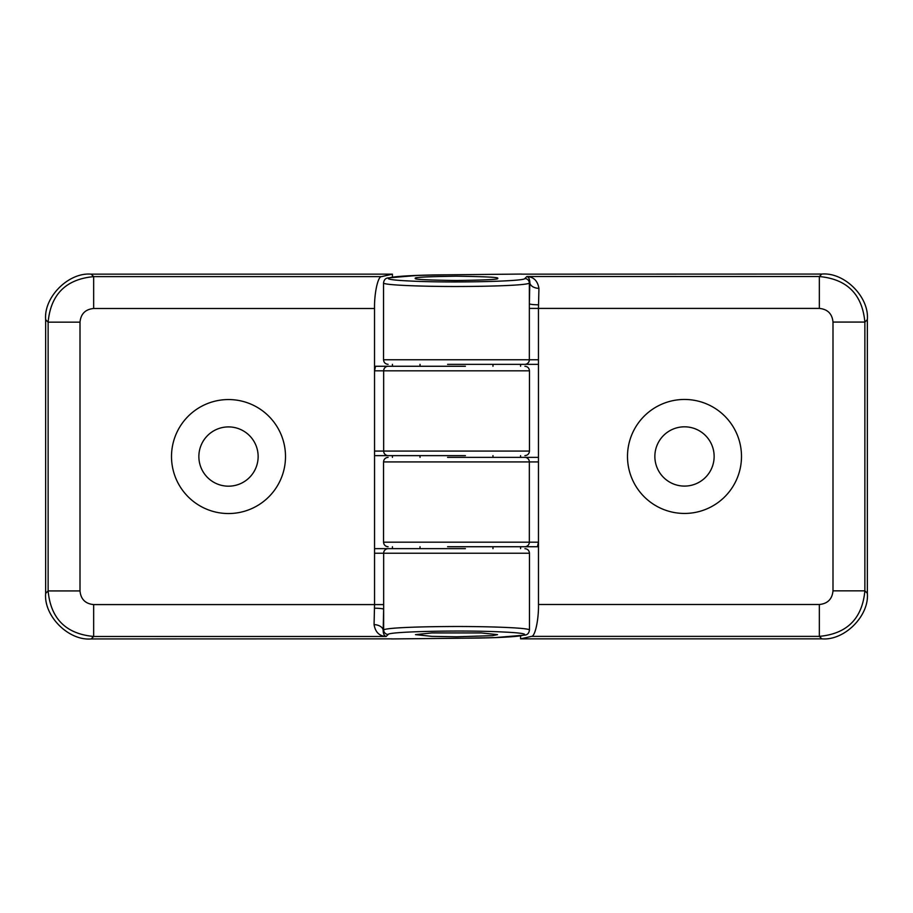 <?xml version="1.0" encoding="UTF-8"?>
<svg xmlns="http://www.w3.org/2000/svg" width="913" height="913" viewBox="0 0 913 913"><rect width="100%" height="100%" fill="white"/><g stroke="black" fill="none" stroke-linecap="round" stroke-linejoin="round"><path stroke-width="1.37" d="M492.974 548.656L492.974 546.739M492.974 457.367L492.974 455.633M492.974 366.261L492.974 364.344M420.026 548.656L420.026 546.739M420.026 457.367L420.026 455.633M420.026 366.261L420.026 364.344M228.501 486.184A29.638 29.638 0 0 1 198.863 456.546A29.638 29.638 0 0 1 228.501 426.907A29.638 29.638 0 0 1 258.139 456.546A29.638 29.638 0 0 1 228.501 486.184M228.501 513.54A56.994 56.994 0 0 1 171.507 456.546A56.994 56.994 0 0 1 228.501 399.552A56.994 56.994 0 0 1 285.507 456.546A56.994 56.994 0 0 1 228.501 513.54M456.5 636.795L431.872 636.361L415.461 634.638L431.872 632.926L481.128 632.926L497.539 634.638L492.712 635.653L456.5 636.795M392.419 548.656L392.419 546.739M392.419 457.367L392.419 455.633M392.419 277.073L392.419 274.151L91.186 274.151C68.623 272.12 43.619 297.124 45.65 319.687L45.65 593.404C43.619 615.967 68.623 640.972 91.186 638.94L392.008 638.849M392.419 366.261L392.419 364.344M465.425 366.261L375.563 366.261L374.535 370.815L374.547 604.589L93.662 604.589L93.662 636.464C65.919 633.862 50.74 618.683 48.127 590.928L45.65 593.404M391.278 638.94L465.425 638.187C520.672 637.959 545.86 633.896 503.12 632.001C464.226 629.902 388.162 631.522 388.196 634.444L386.165 636.464C379.397 636.156 375.369 632.218 374.068 624.629L374.547 604.589L383.654 604.589L383.643 629.89C386.678 627.699 421.201 626.523 458.497 626.489C495.268 626.558 530.054 628.018 529.46 630.073C528.981 633.074 527.554 634.74 525.158 635.071L495.006 637.605L465.459 638.187A4.565 0.593 -90.4 0 1 465.425 638.187M93.662 604.589C85.365 603.778 80.812 599.225 80.002 590.928L80.002 322.163L48.127 322.163C50.74 294.408 65.919 279.23 93.662 276.628L91.186 274.151M80.002 322.163C80.812 313.867 85.365 309.313 93.662 308.503L93.662 276.628L381.508 276.628L392.419 274.151M381.508 276.628C377.971 276.16 374.227 293.221 374.524 308.503L374.524 370.815M465.425 548.656L375.563 548.656M375.563 455.633L465.425 455.633M388.196 634.444A4.565 4.542 45 0 1 383.643 629.89L383.175 630.347C383.22 633.782 384.213 635.825 386.165 636.464L93.662 636.464L91.186 638.94M80.002 590.928L48.127 590.928L48.127 322.163L45.65 319.687M374.535 608.206A9.119 1.039 -179.7 0 1 383.643 609.245L383.175 630.347A9.119 5.718 2.4 0 0 374.068 624.629M684.499 486.093A29.638 29.638 0 0 1 654.861 456.454A29.638 29.638 0 0 1 684.499 426.816A29.638 29.638 0 0 1 714.137 456.454A29.638 29.638 0 0 1 684.499 486.093M684.499 513.448A56.994 56.994 0 0 1 627.493 456.454A56.994 56.994 0 0 1 684.499 399.46A56.994 56.994 0 0 1 741.493 456.454A56.994 56.994 0 0 1 684.499 513.448M447.575 546.739L537.437 546.739L538.465 542.185L383.54 542.185L383.54 461.921C383.825 459.171 385.343 457.653 388.105 457.367M538.465 542.185L538.465 359.779L383.54 359.779L383.54 282.927C384.019 279.926 385.446 278.26 387.842 277.929L417.994 275.395L447.541 274.813A4.565 0.593 89.6 0 1 447.575 274.813C392.328 275.041 367.14 279.104 409.88 280.999C448.774 283.098 524.838 281.478 524.804 278.556L526.835 276.536C533.603 276.844 537.631 280.782 538.932 288.371L538.453 308.411L819.338 308.411L819.338 276.536C847.081 279.138 862.26 294.317 864.873 322.072L867.35 319.596C869.381 297.033 844.377 272.028 821.814 274.06L520.992 274.151M415.461 278.362C413.133 277.347 426.805 276.628 456.5 276.205C486.195 276.628 499.868 277.347 497.539 278.362C499.868 279.378 486.195 280.097 456.5 280.508C426.805 280.097 413.133 279.378 415.461 278.362M520.581 364.344L520.581 366.261M520.581 455.633L520.581 457.367M520.581 635.927L520.581 638.849L821.814 638.849C844.377 640.88 869.381 615.876 867.35 593.313L867.35 319.596M520.581 546.739L520.581 548.656M521.722 274.06L447.575 274.813M819.338 308.411C827.635 309.222 832.188 313.775 832.998 322.072L832.998 590.837L864.873 590.837C862.26 618.592 847.081 633.77 819.338 636.372L821.814 638.849M832.998 590.837C832.188 599.133 827.635 603.687 819.338 604.497L819.338 636.372L531.492 636.372L520.581 638.849M531.492 636.372C535.029 636.84 538.773 619.779 538.476 604.497L538.476 542.185M447.575 364.344L537.437 364.344M537.437 457.367L447.575 457.367M524.792 364.344A4.565 4.554 90 0 0 529.346 359.779L529.357 283.11C526.322 285.301 491.799 286.477 454.503 286.511C417.732 286.442 382.946 284.982 383.54 282.927M524.804 278.556A4.565 4.542 -135 0 1 529.357 283.11L529.825 282.653C529.78 279.218 528.787 277.175 526.835 276.536L819.338 276.536L821.814 274.06M832.998 322.072L864.873 322.072L864.873 590.837L867.35 593.313M538.465 304.794A9.119 1.039 0.3 0 1 529.357 303.755L529.825 282.653A9.119 5.718 -177.6 0 0 538.932 288.371M529.46 451.079L529.46 370.815L383.654 370.815L383.654 451.079L529.46 451.079C529.175 453.829 527.657 455.347 524.895 455.633M93.662 308.503L374.524 308.503M529.46 630.073L529.46 553.221L383.654 553.221L383.654 604.589M374.535 451.079L383.654 451.079A4.565 4.554 90 0 0 388.208 455.633M374.535 370.815L383.654 370.815A4.565 4.554 90 0 1 388.208 366.261M374.535 553.221L383.654 553.221A4.565 4.554 -90 0 1 388.208 548.656M524.792 546.739A4.565 4.554 -90 0 0 529.346 542.185L529.346 461.921L383.54 461.921M819.338 604.497L538.476 604.497M538.453 359.779L538.453 308.411L529.346 308.411M538.465 461.921L529.346 461.921A4.565 4.554 -90 0 0 524.792 457.367M391.312 638.94L465.459 638.187M529.46 370.815C529.175 368.065 527.657 366.547 524.895 366.261M529.46 553.221C529.175 550.459 527.657 548.941 524.895 548.656M521.688 274.06L447.541 274.813M383.54 542.185C383.825 544.935 385.343 546.453 388.105 546.739M383.54 359.779C383.825 362.541 385.343 364.059 388.105 364.344"/></g></svg>
